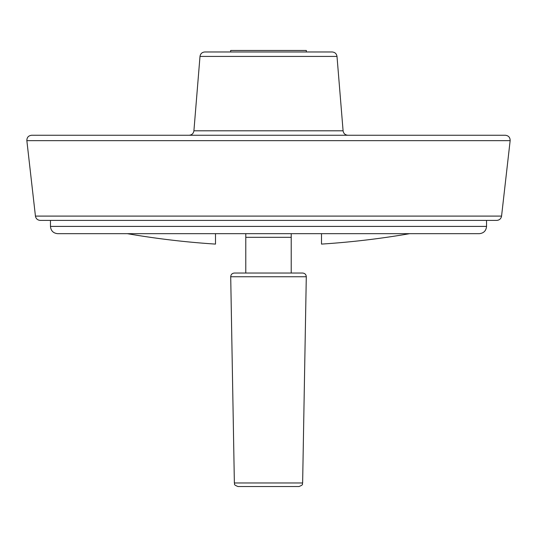 <?xml version="1.0" encoding="UTF-8"?>
<svg xmlns="http://www.w3.org/2000/svg" width="537" height="537" viewBox="0 0 537 537"><rect width="100%" height="100%" fill="white"/><g stroke="black" fill="none" stroke-linecap="round" stroke-linejoin="round"><path stroke-width="0.81" d="M291.215 233.676L291.215 237.307L291.215 233.676M245.785 233.676L245.785 237.307L291.215 237.307L291.215 273.044M245.785 237.307L245.785 273.044L234.347 273.044L302.653 273.044C304.895 273.266 306.103 274.501 306.291 276.743L230.709 276.743C230.897 274.501 232.105 273.266 234.347 273.044M215.505 233.676L215.505 244.093A828.161 828.161 0 0 1 127.376 233.676M479.273 233.676L57.727 233.676C53.317 233.246 50.894 230.823 50.465 226.406L486.535 226.406C486.106 230.823 483.683 233.246 479.273 233.676L409.624 233.676A828.161 828.161 0 0 1 321.495 244.093L321.495 233.676L306.352 233.676M510.15 140.647L501.565 216.096C501.041 218.747 499.437 220.177 496.745 220.398L40.255 220.398C37.563 220.177 35.959 218.747 35.435 216.096L26.85 140.647C26.857 137.425 28.461 135.626 31.663 135.257L505.337 135.257C508.539 135.626 510.143 137.425 510.15 140.647L26.85 140.647M347.916 135.257L189.084 135.257C191.843 135.022 193.454 133.538 193.911 130.806L343.089 130.806C343.546 133.538 345.157 135.022 347.916 135.257M337.001 56.425L199.999 56.425C200.455 53.693 202.066 52.21 204.825 51.975L332.175 51.975C334.934 52.21 336.545 53.693 337.001 56.425L343.089 130.806M306.352 51.975L306.352 50.465L230.648 50.465L230.648 51.975M234.367 482.971L302.633 482.971C301.64 484.126 304.506 484.34 299.002 486.535L237.998 486.535C232.494 484.34 235.36 484.126 234.367 482.971L230.709 276.743M501.565 216.096L35.435 216.096M486.535 226.406L486.535 220.398M50.465 226.406L50.465 220.398M199.999 56.425L193.911 130.806M302.633 482.971L306.291 276.743"/></g></svg>
